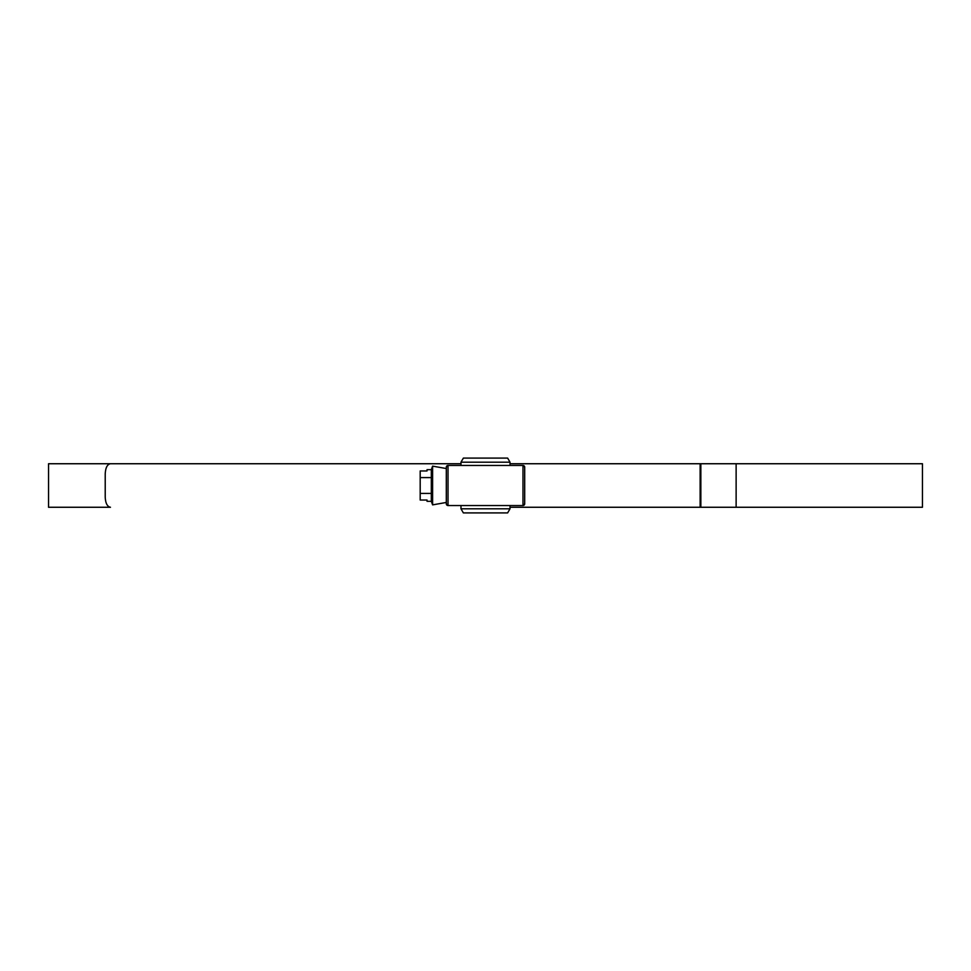 <?xml version="1.0" encoding="UTF-8"?>
<svg xmlns="http://www.w3.org/2000/svg" width="971" height="971" viewBox="0 0 971 971"><rect width="100%" height="100%" fill="white"/><g stroke="black" fill="none" stroke-linecap="round" stroke-linejoin="round"><path stroke-width="1.46" d="M448.019 505.539L522.981 505.539L522.981 465.461L448.019 465.461L448.019 505.539A1.711 1.711 180 0 1 446.308 503.828L446.308 467.172L448.032 465.461M510.018 508.804L507.639 512.906L463.361 512.906L460.982 508.804L510.018 508.804L510.018 505.539M507.639 458.094L510.018 462.196L460.982 462.196L463.361 458.094L507.639 458.094M510.018 465.461L510.018 462.196M460.982 465.461L460.982 462.196M460.982 508.804L460.982 505.539M522.981 465.461A1.711 1.711 0 0 1 524.692 467.172L524.692 503.828L522.968 505.539M446.308 502.456L432.605 504.871L431.318 501.327L427.034 501.327L427.034 500.041L420.188 500.041L420.188 470.959L427.034 470.959L427.034 469.673L431.318 469.673L431.318 477.586L431.318 469.673L432.605 466.129L446.308 468.544M432.605 504.871L432.605 466.129M431.318 501.327L431.318 477.586L420.188 477.586M420.188 493.414L431.318 493.414M510.018 463.737L700.127 463.737L510.018 463.737M510.018 507.263L700.127 507.263L510.018 507.263M922.45 507.263L700.127 507.263L700.127 463.737L922.45 463.737L922.45 507.263M48.55 507.263L48.55 463.737L460.982 463.737L110.463 463.737C107.259 464.344 105.511 467.767 105.22 474.018L105.22 496.982C105.499 503.221 107.247 506.644 110.463 507.263L48.55 507.263M448.019 465.461A1.711 1.711 180 0 0 446.308 467.172M522.981 505.539A1.711 1.711 -0 0 0 524.692 503.828M736.127 507.263L736.127 463.737M700.856 507.263L700.856 463.737M446.308 503.828L448.032 505.539M524.692 467.172L522.968 465.461"/></g></svg>
